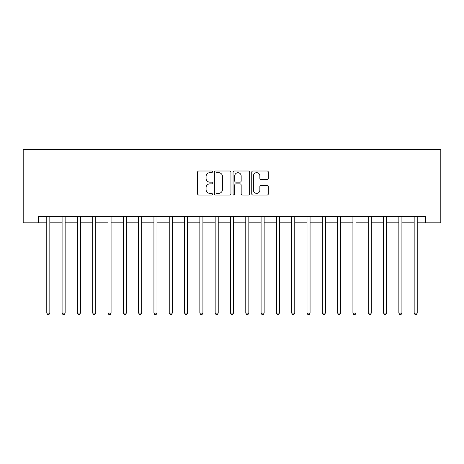 <?xml version="1.0" encoding="UTF-8"?>
<svg xmlns="http://www.w3.org/2000/svg" width="464" height="464" viewBox="0 0 464 464"><rect width="100%" height="100%" fill="white"/><g stroke="black" fill="none" stroke-linecap="round" stroke-linejoin="round"><path stroke-width="0.7" d="M212.408 171.837A0.841 0.841 0 0 0 211.567 170.996L198.795 170.996A1.201 1.201 0 0 0 197.589 172.196L197.589 193.836A1.201 1.201 0 0 0 198.795 195.037L211.567 195.037A0.841 0.841 0 0 0 212.408 194.196A0.841 0.841 0 0 0 211.567 193.355L209.914 193.355A3.845 3.845 0 0 1 206.068 189.503L206.068 187.705A3.845 3.845 0 0 1 209.914 183.854L211.567 183.854A0.841 0.841 0 0 0 212.408 183.013A0.841 0.841 0 0 0 211.567 182.172L209.914 182.172A3.845 3.845 0 0 1 206.068 178.327L206.068 176.523A3.845 3.845 0 0 1 209.914 172.678L211.567 172.678A0.841 0.841 0 0 0 212.408 171.837M267.131 179.469A1.201 1.201 0 0 0 268.331 178.269L268.331 172.196A1.201 1.201 0 0 0 267.131 170.996L252.944 170.996A1.201 1.201 0 0 0 251.743 172.196L251.743 193.836A1.201 1.201 0 0 0 252.944 195.037L267.131 195.037A1.201 1.201 0 0 0 268.331 193.836L268.331 186.499A1.201 1.201 0 0 0 267.131 185.298L261.058 185.298A1.201 1.201 0 0 0 259.857 186.499L259.857 190.136A3.213 3.213 0 0 1 256.644 193.355A3.213 3.213 0 0 1 253.425 190.136L253.425 175.891A3.213 3.213 0 0 1 256.644 172.678A3.213 3.213 0 0 1 259.857 175.891L259.857 178.269A1.201 1.201 0 0 0 261.058 179.469L267.131 179.469M38.506 222.813L38.506 216.694L425.494 216.694L425.494 222.813L440.8 222.813L440.8 149.338L23.2 149.338L23.2 222.813L46.777 222.813M230.95 172.196A1.201 1.201 0 0 0 229.744 170.996L215.563 170.996A1.201 1.201 0 0 0 214.362 172.196L214.362 193.836A1.201 1.201 0 0 0 215.563 195.037L229.744 195.037A1.201 1.201 0 0 0 230.95 193.836L230.95 172.196M234.256 170.996L248.437 170.996A1.201 1.201 0 0 1 249.638 172.196L249.638 193.836A1.201 1.201 0 0 1 248.437 195.037L242.37 195.037A1.201 1.201 0 0 1 241.164 193.836L241.164 185.061A1.201 1.201 0 0 0 239.963 183.854L235.938 183.854A1.201 1.201 0 0 0 234.732 185.061L234.732 194.196A0.841 0.841 0 0 1 233.891 195.037A0.841 0.841 0 0 1 233.05 194.196L233.05 172.196A1.201 1.201 0 0 1 234.256 170.996M49.834 222.813L62.083 222.813M65.146 222.813L77.389 222.813M80.452 222.813L92.696 222.813M95.758 222.813L108.008 222.813M111.07 222.813L123.314 222.813M126.376 222.813L138.62 222.813M141.682 222.813L153.932 222.813M156.989 222.813L169.238 222.813M172.301 222.813L184.544 222.813M187.607 222.813L199.851 222.813M202.913 222.813L215.163 222.813M218.225 222.813L230.469 222.813M233.531 222.813L245.775 222.813M248.837 222.813L261.087 222.813M264.149 222.813L276.393 222.813M279.456 222.813L291.699 222.813M294.762 222.813L307.011 222.813M310.068 222.813L322.318 222.813M325.38 222.813L337.624 222.813M340.686 222.813L352.93 222.813M355.992 222.813L368.242 222.813M371.304 222.813L383.548 222.813M386.611 222.813L398.854 222.813M401.917 222.813L414.166 222.813M417.223 222.813L425.494 222.813M216.885 172.678A0.841 0.841 0 0 0 216.044 173.519L216.044 192.514A0.841 0.841 0 0 0 216.885 193.355L218.625 193.355A3.845 3.845 0 0 0 222.476 189.503L222.476 176.523A3.845 3.845 0 0 0 218.625 172.678L216.885 172.678M241.164 175.955A3.213 3.213 0 0 0 237.951 172.736A3.213 3.213 0 0 0 234.732 175.955L234.732 180.972A1.201 1.201 0 0 0 235.938 182.172L239.963 182.172A1.201 1.201 0 0 0 241.164 180.972L241.164 175.955M49.984 216.694L49.926 216.845A1.224 1.224 90 0 0 49.834 217.303L49.834 313.072L46.777 313.072L46.777 217.303A1.224 1.224 90 0 0 46.684 216.845L46.62 216.694M49.834 313.072L48.917 314.662L47.693 314.662L46.777 313.072M65.296 216.694L65.233 216.845A1.224 1.224 0 0 0 65.146 217.303L65.146 313.072L62.083 313.072L62.083 217.303A1.224 1.224 0 0 0 61.996 216.845L61.932 216.694M65.146 313.072L64.223 314.662L63 314.662L62.083 313.072M80.603 216.694L80.539 216.845A1.224 1.224 0 0 0 80.452 217.303L80.452 313.072L77.389 313.072L77.389 217.303A1.224 1.224 0 0 0 77.302 216.845L77.239 216.694M80.452 313.072L79.535 314.662L78.306 314.662L77.389 313.072M95.909 216.694L95.851 216.845A1.224 1.224 0 0 0 95.758 217.303L95.758 313.072L92.696 313.072L92.696 217.303A1.224 1.224 0 0 0 92.609 216.845L92.545 216.694M95.758 313.072L94.842 314.662L93.618 314.662L92.696 313.072M111.221 216.694L111.157 216.845A1.224 1.224 0 0 0 111.07 217.303L111.07 313.072L108.008 313.072L108.008 217.303A1.224 1.224 0 0 0 107.915 216.845L107.857 216.694M111.07 313.072L110.148 314.662L108.924 314.662L108.008 313.072M126.527 216.694L126.463 216.845A1.224 1.224 0 0 0 126.376 217.303L126.376 313.072L123.314 313.072L123.314 217.303A1.224 1.224 0 0 0 123.227 216.845L123.163 216.694M126.376 313.072L125.454 314.662L124.23 314.662L123.314 313.072M141.833 216.694L141.769 216.845A1.224 1.224 0 0 0 141.682 217.303L141.682 313.072L138.62 313.072L138.62 217.303A1.224 1.224 0 0 0 138.533 216.845L138.469 216.694M141.682 313.072L140.766 314.662L139.542 314.662L138.62 313.072M157.139 216.694L157.081 216.845A1.224 1.224 0 0 0 156.989 217.303L156.989 313.072L153.932 313.072L153.932 217.303A1.224 1.224 0 0 0 153.839 216.845L153.781 216.694M156.989 313.072L156.072 314.662L154.848 314.662L153.932 313.072M172.451 216.694L172.388 216.845A1.224 1.224 0 0 0 172.301 217.303L172.301 313.072L169.238 313.072L169.238 217.303A1.224 1.224 0 0 0 169.151 216.845L169.087 216.694M172.301 313.072L171.378 314.662L170.155 314.662L169.238 313.072M187.758 216.694L187.694 216.845A1.224 1.224 0 0 0 187.607 217.303L187.607 313.072L184.544 313.072L184.544 217.303A1.224 1.224 0 0 0 184.457 216.845L184.394 216.694M187.607 313.072L186.69 314.662L185.467 314.662L184.544 313.072M203.064 216.694L203.006 216.845A1.224 1.224 0 0 0 202.913 217.303L202.913 313.072L199.851 313.072L199.851 217.303A1.224 1.224 0 0 0 199.764 216.845L199.7 216.694M202.913 313.072L201.997 314.662L200.773 314.662L199.851 313.072M218.376 216.694L218.312 216.845A1.224 1.224 0 0 0 218.225 217.303L218.225 313.072L215.163 313.072L215.163 217.303A1.224 1.224 0 0 0 215.076 216.845L215.012 216.694M218.225 313.072L217.303 314.662L216.079 314.662L215.163 313.072M233.682 216.694L233.618 216.845A1.224 1.224 0 0 0 233.531 217.303L233.531 313.072L230.469 313.072L230.469 217.303A1.224 1.224 0 0 0 230.382 216.845L230.318 216.694M233.531 313.072L232.615 314.662L231.385 314.662L230.469 313.072M248.988 216.694L248.924 216.845A1.224 1.224 0 0 0 248.837 217.303L248.837 313.072L245.775 313.072L245.775 217.303A1.224 1.224 0 0 0 245.688 216.845L245.624 216.694M248.837 313.072L247.921 314.662L246.697 314.662L245.775 313.072M264.3 216.694L264.236 216.845A1.224 1.224 0 0 0 264.149 217.303L264.149 313.072L261.087 313.072L261.087 217.303A1.224 1.224 0 0 0 260.994 216.845L260.936 216.694M264.149 313.072L263.227 314.662L262.003 314.662L261.087 313.072M279.606 216.694L279.543 216.845A1.224 1.224 0 0 0 279.456 217.303L279.456 313.072L276.393 313.072L276.393 217.303A1.224 1.224 0 0 0 276.306 216.845L276.242 216.694M279.456 313.072L278.533 314.662L277.31 314.662L276.393 313.072M294.913 216.694L294.849 216.845A1.224 1.224 0 0 0 294.762 217.303L294.762 313.072L291.699 313.072L291.699 217.303A1.224 1.224 0 0 0 291.612 216.845L291.549 216.694M294.762 313.072L293.845 314.662L292.622 314.662L291.699 313.072M310.219 216.694L310.161 216.845A1.224 1.224 0 0 0 310.068 217.303L310.068 313.072L307.011 313.072L307.011 217.303A1.224 1.224 0 0 0 306.919 216.845L306.861 216.694M310.068 313.072L309.152 314.662L307.928 314.662L307.011 313.072M325.531 216.694L325.467 216.845A1.224 1.224 0 0 0 325.38 217.303L325.38 313.072L322.318 313.072L322.318 217.303A1.224 1.224 0 0 0 322.231 216.845L322.167 216.694M325.38 313.072L324.458 314.662L323.234 314.662L322.318 313.072M340.837 216.694L340.773 216.845A1.224 1.224 0 0 0 340.686 217.303L340.686 313.072L337.624 313.072L337.624 217.303A1.224 1.224 0 0 0 337.537 216.845L337.473 216.694M340.686 313.072L339.77 314.662L338.546 314.662L337.624 313.072M356.143 216.694L356.085 216.845A1.224 1.224 0 0 0 355.992 217.303L355.992 313.072L352.93 313.072L352.93 217.303A1.224 1.224 0 0 0 352.843 216.845L352.779 216.694M355.992 313.072L355.076 314.662L353.852 314.662L352.93 313.072M371.455 216.694L371.391 216.845A1.224 1.224 0 0 0 371.304 217.303L371.304 313.072L368.242 313.072L368.242 217.303A1.224 1.224 0 0 0 368.149 216.845L368.091 216.694M371.304 313.072L370.382 314.662L369.158 314.662L368.242 313.072M386.761 216.694L386.698 216.845A1.224 1.224 0 0 0 386.611 217.303L386.611 313.072L383.548 313.072L383.548 217.303A1.224 1.224 0 0 0 383.461 216.845L383.397 216.694M386.611 313.072L385.694 314.662L384.465 314.662L383.548 313.072M402.068 216.694L402.004 216.845A1.224 1.224 0 0 0 401.917 217.303L401.917 313.072L398.854 313.072L398.854 217.303A1.224 1.224 0 0 0 398.767 216.845L398.704 216.694M401.917 313.072L401 314.662L399.777 314.662L398.854 313.072M417.38 216.694L417.316 216.845A1.224 1.224 0 0 0 417.223 217.303L417.223 313.072L414.166 313.072L414.166 217.303A1.224 1.224 0 0 0 414.074 216.845L414.016 216.694M417.223 313.072L416.307 314.662L415.083 314.662L414.166 313.072"/></g></svg>
